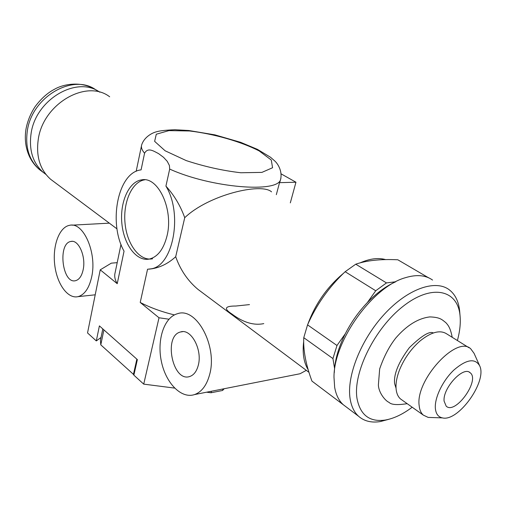 <?xml version="1.0" encoding="UTF-8"?>
<svg xmlns="http://www.w3.org/2000/svg" width="506" height="506" viewBox="0 0 506 506"><rect width="100%" height="100%" fill="white"/><g stroke="black" fill="none" stroke-linecap="round" stroke-linejoin="round"><path stroke-width="0.76" d="M91.725 276.693C89.176 288.167 84.591 294.827 77.968 296.661C67.621 299.059 56.83 283.746 54.711 264.714C52.434 245.714 59.272 226.992 69.67 225.296C83.351 221.672 97.108 252.772 91.725 276.693M117.202 262.658L111.326 263.152L100.239 269.837L117.228 283.695L124.046 251.172C108.05 222.899 117.866 172.16 141.085 169.877L144.571 153.236C148.03 146.848 154.159 151.458 158.542 153.596L163.527 157.303L167.227 161.313L169.409 165.494L169.687 169.08C211.261 187.985 278.642 193.305 280.628 179.282L280.912 178.245M306.313 370.348L300.02 373.751L296.086 374.529M209.541 374.895C206.606 385.464 201.597 392.023 194.525 394.585C181.116 399.107 165.633 382.859 161.332 361.202C156.809 339.608 164.222 317.091 177.669 313.663C196.492 306.864 217.903 346.42 209.541 374.895M263.784 323.612C253.829 325.693 243.209 322.493 231.919 314.017C223.5 308.635 224.778 305.972 235.752 306.035L249.496 304.606M303.682 341.461C302.297 353.251 303.809 362.713 308.23 369.848M385.692 259.616C378.33 257.529 369.823 258.604 360.177 262.842M343.587 273.221C327.205 286.87 315.282 303.885 307.825 324.251M308.983 372.34L198.093 289.476C187.909 280.994 180.446 270.077 175.696 256.725L184.728 217.7C208.567 194.867 261.254 182.413 271.545 191.85M198.093 289.476L202.824 293.006M175.696 256.725C168.606 263.202 160.851 267.2 152.432 268.711L149.118 269.148M152.432 268.711L150.978 268.844C173.02 266.207 183.159 214.057 165.924 186.113C174.197 195.265 180.465 205.797 184.728 217.7M150.978 268.844L147.556 269.236L140.219 302.449C150.276 307.661 161.667 311.816 174.406 314.909M281.292 173.969L295.953 182.223L290.317 202.881M295.953 182.223L279.527 182.66L276.327 194.665M174.57 388.089L143.723 384.136L133.862 375.148L137.366 359.608L99.397 325.883L96.304 340.924L87.538 332.942L100.239 269.837M143.723 384.136L159.01 317.774L140.219 302.449M165.924 186.113L169.687 169.08M167.037 235.815C163.653 249.154 157.758 256.896 149.359 259.053C136.582 261.766 123.843 244.721 121.876 223.576C119.701 202.476 128.726 181.629 141.598 179.87C158.1 176.139 173.741 209.402 167.037 235.815M96.304 340.924L101.023 337.464M280.28 180.604L279.527 182.66M152.565 258.787C139.764 261.494 127.012 244.493 125.052 223.405C122.882 202.349 131.933 181.559 144.824 179.801L144.849 179.794M224.177 388.728L222.57 390.474L222.969 388.969M168.922 319.197L159.01 317.774M222.57 390.474L211.04 392.764L206.612 392.201M211.04 392.764L211.438 391.246M109.675 96.785C86.469 78.746 42.934 103.774 38.235 139.599C35.939 156.594 40.075 169.82 50.632 179.282L53.864 181.692M198.232 365.471C196.619 371.41 193.817 375.079 189.82 376.477C172.672 382.745 163.046 335.794 180.553 331.974C191.021 328.135 202.729 349.842 198.232 365.471M83.193 269.584C81.801 275.985 79.252 279.685 75.539 280.691C62.232 284.328 57.456 243.076 70.979 241.444C78.563 239.401 86.09 256.453 83.193 269.584M121.004 244.366L115.096 272.797C114.192 276.131 114.9 279.761 117.228 283.695M334.283 372.637L334.555 368.343C335.642 357.413 339.241 345.857 345.351 333.682C351.24 322.183 358.571 311.816 367.356 302.582C376.515 293.113 385.838 286.244 395.325 281.969M346.54 407.185L343.321 404.756C338.875 400.701 335.984 394.882 334.662 387.311L334.004 377.47C333.41 341.303 372.53 286.643 405.407 277.693C416.571 274.309 425.622 275.1 432.567 280.065M388.829 419.297L380.385 421.549C371.499 422.991 364.219 421.22 358.552 416.236L340.158 402.378L339.912 400.878M367.356 302.582L375.724 290.76L386.483 282.917L395.743 281.753M375.724 290.76L345.149 271.709C329.026 286.934 316.497 304.65 307.547 324.871L336.99 345.497L345.351 333.682M334.555 368.343L332.942 358.571L303.771 337.685L307.547 324.871M340.158 402.378L311.955 381.113C305.845 364.643 303.119 350.171 303.771 337.685M428.31 277.642L397.817 259.78C380.695 258.964 366.679 260.438 355.756 264.195L386.483 282.917M428.487 277.617L428.911 277.914M332.942 358.571L336.99 345.497M345.149 271.709L355.756 264.195M315.156 383.523L311.955 381.113M444.097 401.138C442.529 388.273 463.287 365.737 470.125 372.726C480.453 380.019 455.343 415.103 446.191 406.166L444.097 401.138M435.35 408.247C434.496 397.741 442.813 380.474 453.914 370.006C466.418 359.33 475.001 357.932 479.669 365.8C487.493 381.258 458.234 422.137 442.396 417.88C438.202 417.007 435.856 413.794 435.35 408.247M432.054 417.539L428.171 417.412L423.326 415.116C420.948 413.004 419.556 409.797 419.151 405.489C415.312 380.031 456.924 334.833 470.757 348.843L474.052 353.302L479.467 365.357M402.175 400.126L400.524 398.956C398.089 396.818 396.628 393.605 396.135 389.316C395.553 383.51 396.793 376.774 399.854 369.127C404.515 358.109 411.207 348.76 419.923 341.082C431.283 331.904 440.296 329.564 446.981 334.055L468.992 347.742M412.188 407.222C402.827 414.275 393.839 418.551 385.237 420.056C369.652 422.251 360.24 415.091 357.021 398.583C352.714 372.808 374.838 327.983 403.529 305.972C432.162 283.607 457.753 289.862 460.03 315.561C460.776 323.049 459.897 331.373 457.392 340.532M358.552 416.236C354.162 412.219 351.354 406.407 350.127 398.804C346.446 376.344 360.848 339.754 384.218 314.378C407.545 288.894 435.204 279.211 449.126 289.691C455.103 294.226 458.613 301.272 459.638 310.817L459.884 314.365M99.796 92.212C76.95 75.331 35.445 99.499 31.043 133.843C28.867 150.339 32.953 163.204 43.295 172.438L45.983 174.481M133.945 374.794L100.789 344.845L100.435 340.298L102.8 328.9M133.401 374.548L136.86 359.159M100.789 344.845L103.901 329.88M165.12 150.788L186.221 160.592C204.437 166.575 222.64 170.636 240.824 172.755L261.912 172.388L272.563 167.739L271.286 160.022L259.142 150.902C240.824 141.541 214.038 133.894 189.598 130.978L168.941 130.618L156.291 134.223L154.634 141.351L165.12 150.788M279.982 181.717L280.628 179.282C282.342 172.015 278.686 164.735 275.005 161.193L270.444 157.202L257.415 149.346L240.685 142.338L214.892 134.862L188.744 130.504L174.968 129.738C165.886 130.105 159.725 130.782 156.493 131.775C151.066 133.154 143.957 137.746 141.667 144.893C140.934 147.322 141.901 150.105 144.571 153.236M96.406 90.264C73.737 72.681 31.644 96.614 27.286 131.199C25.148 147.619 29.247 160.446 39.576 169.668L42.738 172.021M77.968 296.661L95.217 294.808M71.972 225.17L109.34 223.152M194.525 394.585L300.02 373.751M144.824 179.801L141.598 179.87M180.553 331.974L182.628 331.677M70.979 241.444L72.25 241.356M117.019 228.889L50.632 179.282M141.471 145.848L136.177 171.325M469.264 372.176L470.125 372.726M442.396 417.88L428.171 417.412M400.524 398.956L423.326 415.116M433.351 332.961C429.581 330.861 421.593 335.744 409.398 347.616C398.526 362.22 393.598 374.219 394.604 383.618L395.983 387.988M452.193 337.293C450.435 327.888 448.152 325.181 445.906 322.72C441.795 319.425 439.986 317.294 429.879 316.908C418.127 318.318 406.78 325.339 395.837 337.957C389.31 346.23 383.921 356.547 379.671 368.912L378.38 384.996C378.754 393.485 386.097 401.397 389.013 402.333C391.182 404.768 397.235 405.217 407.172 403.668M460.03 315.561L459.638 310.817M385.237 420.056L380.385 421.549M43.295 172.438L39.576 169.668C35.268 166.038 31.865 161.597 29.373 156.335C25.61 147.98 24.478 138.954 25.964 129.245C27.482 121.143 30.562 113.572 35.199 106.532C42.574 96.697 49.563 91.788 54.484 89.271C62.927 84.268 79.284 81.321 92.484 87.974"/></g></svg>
